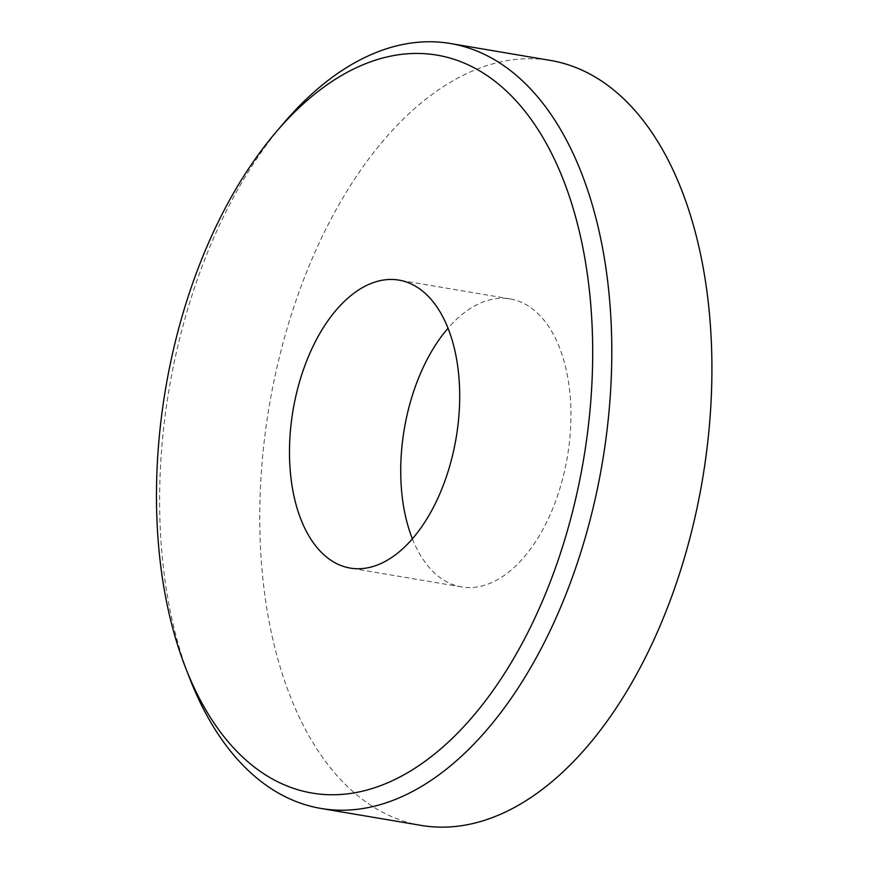 <?xml version="1.0" encoding="UTF-8"?>
<svg xmlns="http://www.w3.org/2000/svg" width="869" height="869" viewBox="0 0 869 869"><rect width="100%" height="100%" fill="white"/><g stroke="black" fill="none" stroke-linecap="round" stroke-linejoin="round"><path stroke-width="0.65" stroke-dasharray="4.34 3.26" d="M421.117 825.398A387.911 219.716 99.6 0 1 274.81 377.027A387.911 219.716 99.6 0 1 550.555 60.45M189.811 678.613A387.911 219.716 99.6 0 1 174.68 360.092A387.911 219.716 99.6 0 1 283.837 122.963M412.395 538.813A146.035 82.718 -80.4 0 0 461.472 586.912A146.035 82.718 -80.4 0 0 565.284 467.728A146.035 82.718 -80.4 0 0 510.201 298.936A146.035 82.718 -80.4 0 0 448.035 328.21M461.472 586.912L350.218 568.087M510.201 298.936L398.947 280.111"/><path stroke-width="1.3" d="M276.309 131.773L283.837 122.963A387.911 219.716 99.6 0 1 450.435 43.515L550.555 60.45A387.911 219.716 99.6 0 1 696.862 508.821A387.911 219.716 99.6 0 1 421.117 825.398L320.987 808.452A387.911 219.716 99.6 0 1 304.563 804.509A387.911 219.716 99.6 0 1 189.811 678.613L185.597 667.816A374.213 211.96 -80.4 0 0 296.296 789.269A374.213 211.96 -80.4 0 0 578.167 487.661A374.213 211.96 -80.4 0 0 452.868 58.929A374.213 211.96 -80.4 0 0 276.309 131.773A374.213 211.96 -80.4 0 0 185.597 667.816M450.435 43.515A387.911 219.716 99.6 0 1 466.859 47.447A387.911 219.716 99.6 0 1 596.742 491.876A387.911 219.716 99.6 0 1 320.987 808.452M448.035 328.21A146.035 82.718 -80.4 0 0 406.388 418.119A146.035 82.718 -80.4 0 0 412.395 538.813M454.031 448.904A146.035 82.718 99.6 0 1 350.218 568.087A146.035 82.718 99.6 0 1 295.145 399.295A146.035 82.718 99.6 0 1 398.947 280.111A146.035 82.718 99.6 0 1 454.031 448.904"/></g></svg>
